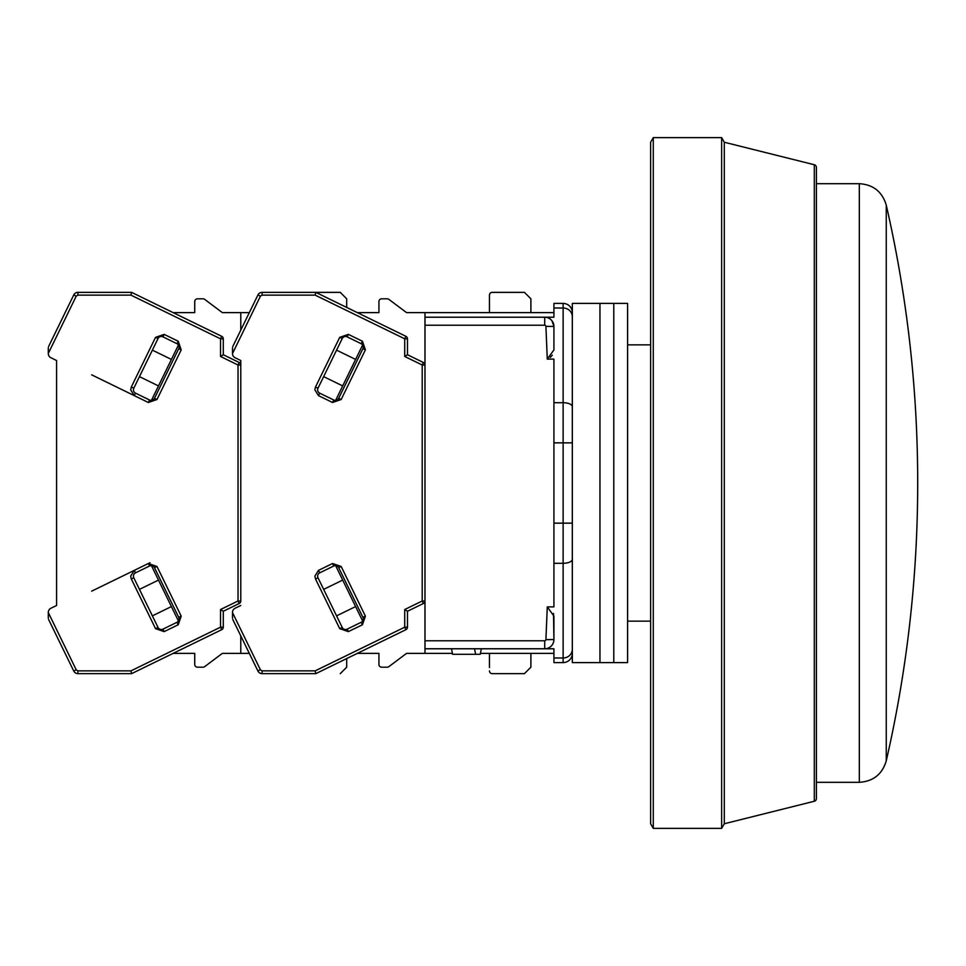 <?xml version="1.0" encoding="UTF-8"?>
<svg xmlns="http://www.w3.org/2000/svg" width="966" height="966" viewBox="0 0 966 966"><rect width="100%" height="100%" fill="white"/><g stroke="black" fill="none" stroke-linecap="round" stroke-linejoin="round"><path stroke-width="1.45" d="M886.257 205.142A1243.314 1243.314 0 0 1 886.257 760.858L886.257 205.142C882.248 191.751 873.276 184.591 859.317 183.685L859.317 782.315C873.276 781.409 882.248 774.249 886.257 760.858M553.916 442.851L553.916 359.111L547.275 359.111L545.911 326.351A1.208 1.208 0 0 0 544.703 325.228L544.703 317.222L424.98 317.222L424.98 648.778L553.916 648.778L544.703 648.778L544.703 640.772A1.208 1.208 0 0 0 545.911 639.649L547.275 606.889L553.916 606.889L553.916 442.851L563.13 442.851L563.13 308.009L553.916 308.009L553.916 317.222L544.703 317.222L553.916 317.222M544.703 325.228L424.98 325.228M424.98 640.772L544.703 640.772M547.275 359.111L553.916 349.946L553.916 326.436L552.021 320.845M572.331 312.622A9.213 9.213 0 0 0 563.13 303.409L553.916 303.409L553.916 308.009M424.98 317.222L424.98 312.622L553.916 312.622M553.518 613.434L553.916 639.564L553.916 616.054L547.275 606.889M552.31 355.174L550.282 357.444M553.916 657.991L553.916 662.591L563.13 662.591L563.13 657.991L553.916 657.991L553.916 648.778M387.221 667.192L381.691 667.192L387.221 667.192A2.765 2.765 0 0 0 388.875 666.637L406.553 653.378L452.426 653.378M480.428 653.378L553.916 653.378M481.358 648.778L480.235 654.296L475.634 654.296L474.511 648.778M475.634 654.296L452.607 654.296L451.484 648.778M553.916 326.436A9.213 9.213 0 0 0 544.703 317.222A9.213 9.213 0 0 1 553.916 326.436L545.911 326.351M553.916 639.564A9.213 9.213 0 0 1 544.703 648.778A9.213 9.213 0 0 0 553.916 639.564L545.911 639.649M572.331 653.378A9.213 9.213 0 0 1 563.13 662.591A9.213 9.213 0 0 0 572.331 653.378A9.213 9.213 0 0 1 563.13 662.591M599.958 483L599.958 662.591L572.331 662.591L572.331 303.409L599.958 303.409L599.958 662.591L613.784 662.591L613.784 483L613.784 662.591L627.598 662.591L627.598 303.409L613.784 303.409L613.784 483L613.784 303.409L599.958 303.409L599.958 483M814.302 801.261A2.765 2.765 0 0 0 816.391 798.58L816.391 167.42A2.765 2.765 0 0 0 814.302 164.739L814.302 801.261L724.295 823.757L721.638 828.369L721.638 137.631L724.295 142.244L724.295 823.757M653.282 828.369L650.613 823.757L650.613 142.244L653.282 137.631L653.282 828.369L721.638 828.369M232.492 618.192L232.492 612.577L260.434 669.849L262.088 670.875L315.145 670.875L315.785 673.64L405.925 629.675L404.718 627.188L404.718 609.534L407.483 611.261L423.422 603.484L422.214 600.997L422.214 365.003L404.718 356.466L404.718 338.812L315.145 295.125L262.088 295.125L260.434 296.151L232.492 353.592A4.601 4.601 0 0 0 235.076 357.734L240.788 360.511L240.788 600.997A2.765 2.765 0 0 1 239.23 603.484L238.022 600.997L238.022 365.003L239.23 362.516L223.291 354.739L223.291 338.812A2.765 2.765 0 0 0 221.733 336.325L131.581 292.36L77.884 292.36A4.601 4.601 0 0 0 73.754 294.944L48.578 346.553M262.088 670.875L262.088 673.64A4.601 4.601 0 0 1 257.946 671.056L257.789 670.742M388.875 299.363L406.553 312.622L388.875 299.363A2.765 2.765 0 0 0 387.221 298.808L381.691 298.808L387.221 298.808M378.926 301.573L378.926 312.622L357.323 312.622L378.926 312.622L378.926 301.573A2.765 2.765 0 0 1 381.691 298.808M489.448 295.125L489.448 312.622L489.448 295.125A2.765 2.765 0 0 1 492.213 292.36L524.441 292.36L530.889 298.808L530.889 312.622M489.448 667.53L489.448 653.378L489.448 667.53M378.926 653.378L378.926 664.427L378.926 653.378L357.323 653.378L378.926 653.378M492.213 673.64L524.441 673.64L492.213 673.64A2.765 2.765 0 0 1 489.448 670.875M317.995 577.777A3.683 3.683 0 0 1 319.686 572.85L333.765 565.991A3.683 3.683 0 0 1 338.692 567.682L362.914 617.346A3.683 3.683 0 0 1 361.212 622.273L347.144 629.144A3.683 3.683 0 0 1 342.218 627.441L317.995 577.777L315.508 578.996L314.856 576.159L318.478 570.375L332.546 563.504L341.167 566.474L365.39 616.139L362.431 624.76L348.352 631.619L339.73 628.661L315.508 578.996M319.686 393.15A3.683 3.683 0 0 1 317.995 388.223L342.218 338.559A3.683 3.683 0 0 1 347.144 336.856L361.212 343.727A3.683 3.683 0 0 1 362.914 348.654L338.692 398.318A3.683 3.683 0 0 1 333.765 400.009L319.686 393.15L318.478 395.625L314.856 389.841L315.508 387.004L339.73 337.339L348.352 334.381L362.431 341.24L365.39 349.861L341.167 399.526L332.546 402.496L318.478 395.625M232.492 612.577L232.492 612.408A4.601 4.601 0 0 1 235.076 608.266L240.788 605.489M232.492 353.423L232.492 347.76C232.492 353.725 232.492 353.725 232.492 347.76M260.434 296.151L257.946 294.944L232.77 346.553M257.946 294.944A4.601 4.601 0 0 1 262.088 292.36L340.249 292.36L346.697 298.808L346.697 307.442M315.145 295.125L315.785 292.36L405.925 336.325L404.718 338.812L407.483 338.812A2.765 2.765 0 0 0 405.925 336.325M404.718 356.466L407.483 354.739L407.483 338.812M423.422 362.516A2.765 2.765 0 0 1 424.98 365.003L422.214 365.003L423.422 362.516L407.483 354.739M405.925 629.675A2.765 2.765 0 0 0 407.483 627.188L407.483 611.261M262.088 673.64L315.785 673.64M232.77 619.447L257.946 671.056L260.277 669.535M424.98 653.378L424.98 648.778M423.422 603.484A2.765 2.765 0 0 0 424.98 600.997L422.214 600.997L404.718 609.534M335.637 565.629L362.661 621.029M342.689 580.083L323.646 589.369M336.566 615.861L355.609 606.576M323.646 376.631L342.689 385.917M355.609 359.424L336.566 350.139M362.661 344.971L335.637 400.371M424.98 312.622L406.553 312.622M381.691 667.192A2.765 2.765 0 0 1 378.926 664.427M388.875 666.637L406.553 653.378M530.889 653.378L530.889 667.192L524.441 673.64M48.3 618.192L48.3 612.577L76.229 669.849L77.884 670.875L77.884 673.64A4.601 4.601 0 0 1 73.754 671.056L73.597 670.742M59.687 642.233L58.902 640.615M50.884 357.734L56.583 360.511L56.583 605.489L50.884 608.266L56.583 605.489L56.583 360.511L50.884 357.734A4.601 4.601 0 0 1 48.3 353.592L48.3 352.288M59.687 323.767L58.902 325.385L59.687 323.767M48.3 613.712L48.3 612.408A4.601 4.601 0 0 1 50.884 608.266M204.683 299.363L222.361 312.622L204.683 299.363A2.765 2.765 0 0 0 203.029 298.808L197.499 298.808L203.029 298.808M194.734 301.573L194.734 312.622L173.131 312.622L194.734 312.622L194.734 301.573A2.765 2.765 0 0 1 197.499 298.808M203.029 667.192L197.499 667.192L203.029 667.192A2.765 2.765 0 0 0 204.683 666.637L222.361 653.378L240.788 653.378L240.788 635.87M194.734 653.378L194.734 664.427L194.734 653.378L173.131 653.378L194.734 653.378M133.803 577.777A3.683 3.683 0 0 1 135.494 572.85L149.561 565.991A3.683 3.683 0 0 1 154.488 567.682L178.722 617.346A3.683 3.683 0 0 1 177.019 622.273L162.952 629.144A3.683 3.683 0 0 1 158.026 627.441L133.803 577.777L131.316 578.996L130.664 576.159L134.286 570.375L91.649 591.168M135.494 393.15A3.683 3.683 0 0 1 133.803 388.223L158.026 338.559A3.683 3.683 0 0 1 162.952 336.856L177.019 343.727A3.683 3.683 0 0 1 178.722 348.654L154.488 398.318A3.683 3.683 0 0 1 149.561 400.009L135.494 393.15L134.286 395.625L130.664 389.841L131.316 387.004L155.538 337.339L164.16 334.381L178.227 341.24L181.197 349.861L156.975 399.526L148.353 402.496L91.649 374.832M239.23 362.516A2.765 2.765 0 0 1 240.788 365.003L238.022 365.003L220.526 356.466L220.526 338.812L130.941 295.125L77.884 295.125L76.229 296.151L48.3 353.423L48.3 347.76C48.3 353.725 48.3 353.725 48.3 347.76M130.941 295.125L131.581 292.36M223.291 338.812L220.526 338.812L221.733 336.325M220.526 356.466L223.291 354.739M77.884 670.875L130.941 670.875L131.581 673.64L221.733 629.675L220.526 627.188L220.526 609.534L223.291 611.261L239.23 603.484M221.733 629.675A2.765 2.765 0 0 0 223.291 627.188L223.291 611.261M77.884 673.64L131.581 673.64M48.578 619.447L73.754 671.056L76.229 669.849M150.008 562.695L148.353 563.504L156.975 566.474L154.488 567.682L178.722 617.346L181.197 616.139L178.227 624.76L164.16 631.619L155.538 628.661L131.316 578.996M156.975 399.526L154.488 398.318L178.722 348.654L181.197 349.861M240.788 365.003L240.788 360.511M240.788 330.13L240.788 312.622L222.361 312.622M151.445 565.629L178.456 621.029M158.484 580.083L139.454 589.369M152.374 615.861L171.405 606.576M139.454 376.631L158.484 385.917M171.405 359.424L152.374 350.139M178.456 344.971L151.445 400.371M197.499 667.192A2.765 2.765 0 0 1 194.734 664.427M204.683 666.637L222.361 653.378M240.788 653.378L249.325 653.378M346.697 658.558L346.697 667.192L340.249 673.64M240.788 312.622L249.325 312.622M553.916 402.713L563.13 402.713A9.213 4.009 0 0 1 572.331 406.722M572.331 316.763A9.213 8.754 180 0 0 563.13 308.009L563.13 303.409M572.331 649.237A9.213 8.754 180 0 1 563.13 657.991L563.13 563.287L553.916 563.287M572.331 559.278A9.213 4.009 180 0 1 563.13 563.287L563.13 523.149L553.916 523.149M572.331 442.851L563.13 442.851L563.13 523.149L572.331 523.149M348.352 631.619L347.144 629.144A3.683 3.683 0 0 1 345.526 629.518M341.167 399.526L338.692 398.318A3.683 3.683 0 0 1 335.371 400.383M315.145 670.875L404.718 627.188L407.483 627.188M338.692 567.682L341.167 566.474M332.546 563.504L333.765 565.991M318.478 570.375L319.686 572.85M339.73 628.661L342.218 627.441M362.431 624.76L361.212 622.273M365.39 616.139L362.914 617.346M362.914 348.654L365.39 349.861M362.431 341.24L361.212 343.727M348.352 334.381L347.144 336.856M339.73 337.339L342.218 338.559M315.508 387.004L317.995 388.223M332.546 402.496L333.765 400.009M262.088 295.125L262.088 292.36M164.16 631.619L162.952 629.144A3.683 3.683 0 0 1 161.334 629.518M154.488 398.318A3.683 3.683 0 0 1 151.179 400.383M135.494 572.85L134.286 570.375L148.353 563.504L149.561 565.991M156.975 566.474L181.197 616.139M130.941 670.875L220.526 627.188L223.291 627.188M220.526 609.534L238.022 600.997L240.788 600.997M155.538 628.661L158.026 627.441M178.227 624.76L177.019 622.273M178.227 341.24L177.019 343.727M164.16 334.381L162.952 336.856M155.538 337.339L158.026 338.559M131.316 387.004L133.803 388.223M148.353 402.496L149.561 400.009M76.229 296.151L73.754 294.944M77.884 295.125L77.884 292.36M816.391 782.315L859.317 782.315M816.391 183.685L859.317 183.685M627.598 621.15L650.613 621.15M627.598 344.85L650.613 344.85M814.302 164.739L724.295 142.244M653.282 137.631L721.638 137.631"/></g></svg>
